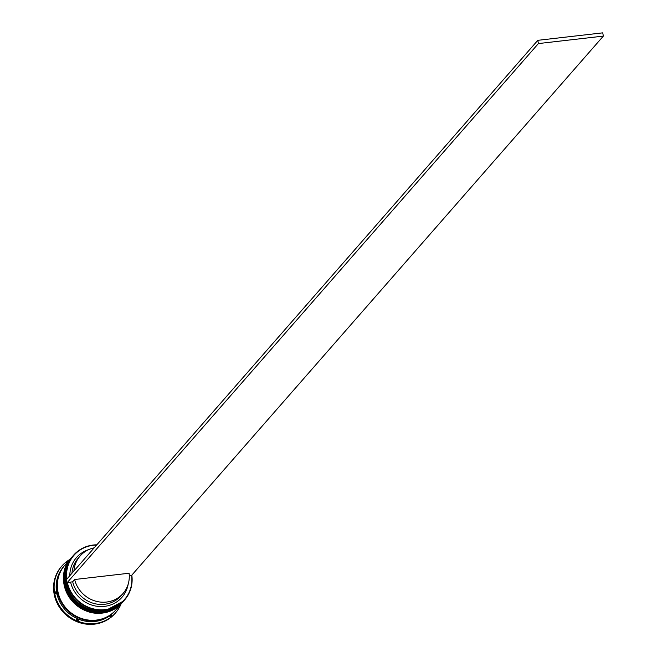 <?xml version="1.0" encoding="UTF-8"?>
<svg xmlns="http://www.w3.org/2000/svg" width="657" height="657" viewBox="0 0 657 657"><rect width="100%" height="100%" fill="white"/><g stroke="black" fill="none" stroke-linecap="round" stroke-linejoin="round"><path stroke-width="0.99" d="M96.604 545.055A33.589 31.437 41.2 0 0 93.368 545.269A33.589 31.437 41.2 0 0 66.776 579.187M131.852 575.343A33.926 31.758 -138.8 0 1 124.682 599.857A33.926 31.758 -138.8 0 1 105.046 610.033A33.926 31.758 -138.8 0 1 70.701 592.261A33.926 31.758 -138.8 0 1 73.592 555.206A33.926 31.758 -138.8 0 1 93.228 545.031A33.926 31.758 -138.8 0 1 96.809 544.817M67.408 582.759A33.589 31.437 41.2 0 0 105.063 609.614A33.589 31.437 41.2 0 0 131.614 575.376L603.34 36.102L538.395 43.576L537.804 40.323L66.447 579.556L67.039 582.808L72.672 581.749L74.643 579.507L129.092 573.241A28.497 26.674 -138.8 0 1 123.031 593.501A28.497 26.674 -138.8 0 1 106.533 602.05A28.497 26.674 -138.8 0 1 74.643 579.507M73.247 555.608A33.926 31.758 41.2 0 0 72.886 556.011A33.926 31.758 41.2 0 0 69.995 593.074A33.926 31.758 41.2 0 0 104.34 610.846A33.926 31.758 41.2 0 0 123.976 600.67A33.926 31.758 41.2 0 0 124.321 600.26M71.909 557.136A33.926 31.758 41.2 0 0 71.712 557.358A33.926 31.758 41.2 0 0 68.813 594.421A33.926 31.758 41.2 0 0 103.157 612.193A33.926 31.758 41.2 0 0 122.793 602.017A33.926 31.758 41.2 0 0 122.99 601.796M76.598 619.28L77.296 620.487L78.733 620.167A34.607 32.39 41.2 0 1 76.598 619.28M55.106 593.181L56.1 594.051A34.607 32.39 41.2 0 1 55.697 591.817L55.106 593.181M68.098 561.669L66.661 561.99L66.373 563.008A34.607 32.39 41.2 0 1 67.663 561.99M115.09 610.821A33.926 31.758 -138.8 0 1 114.704 611.273A33.926 31.758 -138.8 0 1 95.068 621.448A33.926 31.758 -138.8 0 1 60.723 603.676A33.926 31.758 -138.8 0 1 63.614 566.621A33.926 31.758 -138.8 0 1 64.016 566.17M121.003 604.07A35.626 33.343 -138.8 0 1 115.591 612.841A35.626 33.343 -138.8 0 1 94.969 623.518A35.626 33.343 -138.8 0 1 58.908 604.859A35.626 33.343 -138.8 0 1 61.947 565.948A35.626 33.343 -138.8 0 1 69.913 559.411M123.302 601.434A33.926 31.758 -138.8 0 1 123.188 601.566A33.926 31.758 -138.8 0 1 103.551 611.741A33.926 31.758 -138.8 0 1 69.207 593.969A33.926 31.758 -138.8 0 1 72.098 556.914A33.926 31.758 -138.8 0 1 72.221 556.775M122.128 602.781A33.926 31.758 -138.8 0 1 122.005 602.912A33.926 31.758 -138.8 0 1 102.369 613.088A33.926 31.758 -138.8 0 1 68.032 595.316A33.926 31.758 -138.8 0 1 70.923 558.261A33.926 31.758 -138.8 0 1 71.038 558.13M122.005 602.912L115.878 609.926A33.926 31.758 -138.8 0 1 96.242 620.101A33.926 31.758 -138.8 0 1 61.906 602.329A33.926 31.758 -138.8 0 1 64.797 565.266L70.923 558.261M115.681 610.148A33.926 31.758 -138.8 0 1 115.492 610.378A33.926 31.758 -138.8 0 1 95.848 620.545A33.926 31.758 -138.8 0 1 61.512 602.781A33.926 31.758 -138.8 0 1 64.402 565.718A33.926 31.758 -138.8 0 1 64.6 565.496M115.312 613.153A35.626 33.343 -138.8 0 1 115.041 613.466A35.626 33.343 -138.8 0 1 94.419 624.15A35.626 33.343 -138.8 0 1 58.358 605.491A35.626 33.343 -138.8 0 1 61.397 566.58A35.626 33.343 -138.8 0 1 61.676 566.268M123.031 593.501L121.06 595.751A28.497 26.674 -138.8 0 1 104.57 604.292A28.497 26.674 -138.8 0 1 72.672 581.749M128.172 584.196A30.197 28.267 -138.8 0 1 104.471 606.37A30.197 28.267 -138.8 0 1 70.66 582.389M129.281 575.639L131.614 575.376M69.839 575.672A30.197 28.267 -138.8 0 1 88.646 549.646M110.984 615.773L110.68 616.595M109.908 616.586L111.041 616.611L111.633 615.248A34.607 32.39 41.2 0 1 109.908 616.586M71.958 573.257A28.497 26.674 -138.8 0 1 78.15 558.236L80.113 555.994A28.497 26.674 -138.8 0 1 94.173 547.839M73.921 571.007A28.497 26.674 -138.8 0 1 80.113 555.994M67.039 582.808L538.395 43.576M603.34 36.102L602.748 32.85L537.804 40.323M72.377 556.594A33.926 31.758 41.2 0 0 72.336 556.643C52.338 576.986 74.972 616.463 103.724 611.511L123.738 600.933A33.926 31.758 -138.8 0 1 123.5 601.212A33.926 31.758 -138.8 0 1 103.863 611.38A33.926 31.758 -138.8 0 1 69.527 593.608A33.926 31.758 -138.8 0 1 72.418 556.553A33.926 31.758 -138.8 0 1 72.656 556.282L72.336 556.643A33.926 31.758 41.2 0 0 69.445 593.698A33.926 31.758 41.2 0 0 103.79 611.47A33.926 31.758 41.2 0 0 123.426 601.295A33.926 31.758 41.2 0 0 123.459 601.254M71.194 557.949A33.926 31.758 41.2 0 0 71.161 557.99C51.164 578.332 73.789 617.81 102.549 612.858L122.555 602.288A33.926 31.758 -138.8 0 1 122.325 602.559A33.926 31.758 -138.8 0 1 102.689 612.726A33.926 31.758 -138.8 0 1 68.344 594.955A33.926 31.758 -138.8 0 1 71.235 557.9A33.926 31.758 -138.8 0 1 71.473 557.629L71.161 557.99A33.926 31.758 41.2 0 0 68.271 595.045A33.926 31.758 41.2 0 0 102.607 612.817A33.926 31.758 41.2 0 0 122.243 602.65A33.926 31.758 41.2 0 0 122.284 602.6M109.152 615.634A33.753 31.602 -138.8 0 1 95.823 620.389A33.753 31.602 -138.8 0 1 64.058 606.354A33.753 31.602 -138.8 0 1 60.033 572.699M73.592 555.206L72.886 556.011M72.098 556.914L71.712 557.358M64.402 565.718L63.614 566.621M61.947 565.948L61.397 566.58M115.591 612.841L115.041 613.466M115.492 610.378L114.704 611.273M123.188 601.566L122.793 602.017M124.682 599.857L123.976 600.67"/></g></svg>
